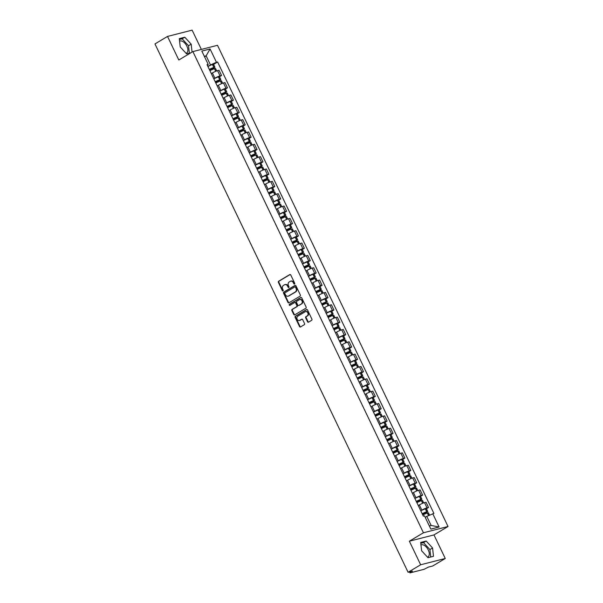 <?xml version="1.0" encoding="UTF-8"?>
<svg xmlns="http://www.w3.org/2000/svg" width="603" height="603" viewBox="0 0 603 603"><rect width="100%" height="100%" fill="white"/><g stroke="black" fill="none" stroke-linecap="round" stroke-linejoin="round"><path stroke-width="0.9" d="M294.543 284.043A0.611 0.497 -104.3 0 0 294.716 283.237L290.759 274.983A0.867 0.709 -104.3 0 0 289.772 274.584L278.616 281.247A0.867 0.709 -104.3 0 0 278.375 282.392L282.325 290.646A0.611 0.497 -104.3 0 0 283.191 290.126L282.679 289.063A2.781 2.276 -104.3 0 1 283.47 285.392L284.397 284.835A2.781 2.276 -104.3 0 1 284.902 284.624A2.781 2.276 -104.3 0 1 287.571 286.131L288.083 287.201A0.611 0.497 -104.3 0 0 288.95 286.681L288.438 285.611A2.781 2.276 -104.3 0 1 289.229 281.948L290.164 281.39A2.781 2.276 -104.3 0 1 290.669 281.179A2.781 2.276 -104.3 0 1 293.337 282.686L293.849 283.757A0.611 0.497 -104.3 0 0 294.543 284.043M179.581 41.162A6.904 3.852 -120.9 0 1 186.885 46.16A6.904 3.852 -120.9 0 1 186.591 53.064A6.904 3.852 -120.9 0 1 186.063 53.29M420.962 544.984A6.904 3.852 -120.9 0 1 428.273 549.974A6.904 3.852 -120.9 0 1 427.979 556.878A6.904 3.852 -120.9 0 1 427.452 557.104M307.545 321.746A0.867 0.709 -104.3 0 0 308.54 322.153L311.668 320.283A0.867 0.709 -104.3 0 0 311.909 319.138L307.522 309.972A0.867 0.709 -104.3 0 0 306.528 309.565L295.38 316.236A0.867 0.709 -104.3 0 0 295.131 317.382L299.525 326.54A0.867 0.709 -104.3 0 0 300.513 326.947L304.296 324.693A0.867 0.709 -104.3 0 0 304.545 323.54L302.661 319.62A0.867 0.709 -104.3 0 0 301.673 319.213L299.797 320.336A2.322 1.907 -104.3 0 1 299.374 320.51A2.322 1.907 -104.3 0 1 297.038 318.995A2.322 1.907 -104.3 0 1 297.807 316.183L305.148 311.789A2.322 1.907 -104.3 0 1 305.57 311.615A2.322 1.907 -104.3 0 1 307.907 313.13A2.322 1.907 -104.3 0 1 307.138 315.949L305.917 316.681A0.867 0.709 -104.3 0 0 305.668 317.826L307.545 321.746L308.035 321.618A0.867 0.709 -104.3 0 0 308.623 322.1M423.434 532.773L409.362 541.192L420.653 564.77L408.095 572.277L154.963 43.936L167.521 36.429L178.812 60.006L192.885 51.587L423.434 532.773L448.037 526.502L217.495 45.308L192.885 51.587M300.09 296.133A0.867 0.709 -104.3 0 0 300.339 294.98L295.952 285.822A0.867 0.709 -104.3 0 0 294.957 285.415L283.809 292.078A0.867 0.709 -104.3 0 0 283.561 293.231L287.955 302.389A0.867 0.709 -104.3 0 0 288.943 302.796L300.09 296.133M301.734 297.897L306.128 307.063A0.867 0.709 -104.3 0 1 305.879 308.208L294.731 314.872A0.867 0.709 -104.3 0 1 293.736 314.464L291.86 310.545A0.867 0.709 -104.3 0 1 292.108 309.399L296.631 306.693A0.867 0.709 -104.3 0 0 296.88 305.548L295.628 302.947A0.867 0.709 -104.3 0 0 294.641 302.54L289.93 305.352A0.611 0.497 -104.3 0 1 289.41 304.266L300.746 297.49A0.867 0.709 -104.3 0 1 301.734 297.897M420.653 564.77L445.263 558.491L432.705 565.998L428.349 567.114L424.15 569.285L410.221 572.842L409.445 571.93M201.357 49.423L192.123 30.15L167.521 36.429M445.263 558.491L433.972 534.914L448.037 526.502M408.095 572.277L412.452 571.169L409.882 572.85M213.809 78.835L214.894 78.179A4.07 0.55 -25.6 0 1 220.065 75.872L217.562 70.649A4.07 0.55 154.4 0 0 212.392 72.963L211.306 73.611M217.562 70.649L219.062 70.265L221.565 75.488L219.492 76.724M220.065 75.872L221.565 75.488M225.401 89.071L227.474 87.827L224.972 82.603L223.472 82.988A4.07 0.55 154.4 0 0 218.309 85.302L217.223 85.95M219.726 91.174L220.811 90.525A4.07 0.55 -25.6 0 1 225.974 88.211L227.474 87.827M231.318 101.41L233.391 100.173L230.889 94.95L229.389 95.334A4.07 0.55 154.4 0 0 224.218 97.648L223.133 98.297M227.519 107.447L232.645 104.191L231.56 104.425L230.18 101.538A6.731 0.912 -25.6 0 0 225.65 103.543L226.72 102.864A4.07 0.55 -25.6 0 1 231.891 100.55L233.391 100.173M237.228 113.756L239.301 112.512L236.806 107.289L235.298 107.673A4.07 0.55 154.4 0 0 230.135 109.987L229.05 110.635M231.552 115.859L232.637 115.211A4.07 0.55 -25.6 0 1 237.801 112.897L239.301 112.512M243.145 126.095L245.217 124.851L242.715 119.635L241.215 120.02A4.07 0.55 154.4 0 0 236.044 122.326L234.959 122.982M239.346 132.132L244.479 128.876L243.386 129.11L242.007 126.223A6.731 0.912 -25.6 0 0 237.476 128.228L238.547 127.55A4.07 0.55 -25.6 0 1 243.718 125.236L245.217 124.851M249.054 138.441L251.134 137.198L248.632 131.974L247.124 132.358A4.07 0.55 154.4 0 0 241.961 134.673L240.876 135.321M243.378 140.544L244.464 139.896A4.07 0.55 -25.6 0 1 249.627 137.582L251.134 137.198M254.971 150.78L257.044 149.536L254.541 144.321L253.041 144.697A4.07 0.55 154.4 0 0 247.878 147.011L246.785 147.667M251.172 156.818L256.305 153.561L255.212 153.795L253.833 150.908A6.731 0.912 -25.6 0 0 249.303 152.913L250.373 152.235A4.07 0.55 -25.6 0 1 255.544 149.921L257.044 149.536M260.88 163.119L262.961 161.883L260.458 156.659L258.958 157.044A4.07 0.55 154.4 0 0 253.788 159.358L252.702 160.006M255.205 165.23L256.29 164.581A4.07 0.55 -25.6 0 1 261.453 162.267L262.961 161.883M266.797 175.465L268.87 174.222L266.368 168.998L264.868 169.383A4.07 0.55 154.4 0 0 259.705 171.697L258.612 172.345M261.114 177.568L262.199 176.92A4.07 0.55 -25.6 0 1 267.37 174.606L268.87 174.222M272.707 187.804L274.787 186.568L272.285 181.345L270.785 181.729A4.07 0.55 154.4 0 0 265.614 184.043L264.529 184.691M267.031 189.915L268.116 189.259A4.07 0.55 -25.6 0 1 273.28 186.945L274.787 186.568M278.624 200.151L280.697 198.907L278.194 193.684L276.694 194.068A4.07 0.55 154.4 0 0 271.531 196.382L270.438 197.03M272.94 202.254L274.033 201.606A4.07 0.55 -25.6 0 1 279.197 199.291L280.697 198.907M284.533 212.49L286.613 211.254L284.111 206.03L282.611 206.414A4.07 0.55 154.4 0 0 277.44 208.728L276.355 209.377M278.857 214.593L279.943 213.944A4.07 0.55 -25.6 0 1 285.113 211.63L286.613 211.254M290.45 224.836L292.523 223.592L290.02 218.369L288.52 218.753A4.07 0.55 154.4 0 0 283.357 221.067L282.272 221.716M286.651 230.866L291.784 227.617L290.691 227.851L289.312 224.957A6.731 0.912 -25.6 0 0 284.782 226.969L285.86 226.291A4.07 0.55 -25.6 0 1 291.023 223.977L292.523 223.592M296.359 237.175L298.44 235.931L295.937 230.715L294.437 231.092A4.07 0.55 154.4 0 0 289.267 233.406L288.181 234.062M290.684 239.278L291.769 238.63A4.07 0.55 -25.6 0 1 296.94 236.316L298.44 235.931M302.276 249.521L304.349 248.278L301.847 243.054L300.347 243.439A4.07 0.55 154.4 0 0 295.184 245.753L294.098 246.401M298.477 255.551L303.611 252.303L302.518 252.529L301.138 249.642A6.731 0.912 -25.6 0 0 296.608 251.655L297.686 250.976A4.07 0.55 -25.6 0 1 302.849 248.662L304.349 248.278M308.186 261.86L310.266 260.617L307.764 255.401L306.264 255.778A4.07 0.55 154.4 0 0 301.093 258.092L300.008 258.74M302.51 263.963L303.595 263.315A4.07 0.55 -25.6 0 1 308.766 261.001L310.266 260.617M314.103 274.199L316.176 272.963L313.673 267.74L312.173 268.124A4.07 0.55 154.4 0 0 307.01 270.438L305.925 271.086M310.304 280.237L315.437 276.988L314.351 277.214L312.965 274.327A6.731 0.912 -25.6 0 0 308.435 276.34L309.512 275.654A4.07 0.55 -25.6 0 1 314.676 273.347L316.176 272.963M320.02 286.546L322.092 285.302L319.59 280.078L318.09 280.463A4.07 0.55 154.4 0 0 312.919 282.777L311.834 283.425M314.336 288.649L315.422 288A4.07 0.55 -25.6 0 1 320.592 285.686L322.092 285.302M325.929 298.884L328.002 297.648L325.499 292.425L323.999 292.809A4.07 0.55 154.4 0 0 318.836 295.123L317.751 295.772M322.138 304.922L327.263 301.666L326.178 301.899L324.791 299.013A6.731 0.912 -25.6 0 0 320.268 301.018L321.339 300.339A4.07 0.55 -25.6 0 1 326.502 298.025L328.002 297.648M331.846 311.231L333.919 309.987L331.416 304.764L329.916 305.148A4.07 0.55 154.4 0 0 324.746 307.462L323.66 308.11M326.163 313.334L327.248 312.686A4.07 0.55 -25.6 0 1 332.419 310.372L333.919 309.987M337.755 323.57L339.828 322.334L337.333 317.11L335.826 317.495A4.07 0.55 154.4 0 0 330.663 319.801L329.577 320.457M332.08 325.673L333.165 325.025A4.07 0.55 -25.6 0 1 338.328 322.711L339.828 322.334M343.672 335.916L345.745 334.673L343.243 329.449L341.743 329.833A4.07 0.55 154.4 0 0 336.572 332.147L335.487 332.796M337.989 338.019L339.074 337.371A4.07 0.55 -25.6 0 1 344.245 335.057L345.745 334.673M349.582 348.255L351.662 347.011L349.16 341.795L347.652 342.172A4.07 0.55 154.4 0 0 342.489 344.486L341.404 345.142M343.906 350.358L344.991 349.71A4.07 0.55 -25.6 0 1 350.155 347.396L351.662 347.011M355.499 360.602L357.571 359.358L355.069 354.134L353.569 354.519A4.07 0.55 154.4 0 0 348.406 356.833L347.313 357.481M349.815 362.704L350.901 362.056A4.07 0.55 -25.6 0 1 356.072 359.742L357.571 359.358M361.408 372.94L363.488 371.697L360.986 366.481L359.486 366.858A4.07 0.55 154.4 0 0 354.315 369.172L353.23 369.82M355.732 375.043L356.818 374.395A4.07 0.55 -25.6 0 1 361.981 372.081L363.488 371.697M367.325 385.279L369.398 384.043L366.895 378.82L365.395 379.204A4.07 0.55 154.4 0 0 360.232 381.518L359.139 382.166M361.642 387.39L362.735 386.734A4.07 0.55 -25.6 0 1 367.898 384.428L369.398 384.043M373.234 397.626L375.315 396.382L372.812 391.159L371.312 391.543A4.07 0.55 154.4 0 0 366.142 393.857L365.056 394.505M367.559 399.729L368.644 399.08A4.07 0.55 -25.6 0 1 373.815 396.766L375.315 396.382M379.151 409.965L381.224 408.728L378.722 403.505L377.222 403.889A4.07 0.55 154.4 0 0 372.059 406.203L370.966 406.852M373.468 412.075L374.561 411.419A4.07 0.55 -25.6 0 1 379.724 409.105L381.224 408.728M385.061 422.311L387.141 421.067L384.639 415.844L383.139 416.228A4.07 0.55 154.4 0 0 377.968 418.542L376.883 419.191M379.385 424.414L380.47 423.766A4.07 0.55 -25.6 0 1 385.641 421.452L387.141 421.067M390.978 434.65L393.05 433.414L390.548 428.19L389.048 428.575A4.07 0.55 154.4 0 0 383.885 430.881L382.799 431.537M385.294 436.753L386.387 436.105A4.07 0.55 -25.6 0 1 391.551 433.791L393.05 433.414M396.887 446.996L398.967 445.753L396.465 440.529L394.965 440.914A4.07 0.55 154.4 0 0 389.794 443.228L388.709 443.876M391.211 449.099L392.297 448.451A4.07 0.55 -25.6 0 1 397.467 446.137L398.967 445.753M402.804 459.335L404.877 458.092L402.374 452.876L400.874 453.252A4.07 0.55 154.4 0 0 395.711 455.567L394.626 456.222M397.128 461.438L398.214 460.79A4.07 0.55 -25.6 0 1 403.377 458.476L404.877 458.092M408.713 471.674L410.794 470.438L408.291 465.215L406.791 465.599A4.07 0.55 154.4 0 0 401.621 467.913L400.535 468.561M403.038 473.785L404.123 473.136A4.07 0.55 -25.6 0 1 409.294 470.822L410.794 470.438M414.63 484.021L416.703 482.777L414.201 477.561L412.701 477.938A4.07 0.55 154.4 0 0 407.538 480.252L406.452 480.9M408.955 486.124L410.04 485.475A4.07 0.55 -25.6 0 1 415.203 483.161L416.703 482.777M420.547 496.359L422.62 495.123L420.118 489.9L418.618 490.284A4.07 0.55 154.4 0 0 413.447 492.598L412.362 493.246M414.864 498.47L415.949 497.814A4.07 0.55 -25.6 0 1 421.12 495.508L422.62 495.123M426.457 508.706L428.529 507.462L426.027 502.239L424.527 502.623A4.07 0.55 154.4 0 0 419.364 504.937L418.278 505.585M420.781 510.809L421.866 510.161A4.07 0.55 -25.6 0 1 427.03 507.847L428.529 507.462M207.899 66.488L210.5 64.936L206.136 55.838L204.311 56.305M204.545 56.788L206.136 55.838L210.085 48.979L216.447 62.267L210.5 64.936M207.485 65.637L208.178 64.378L201.817 51.089L210.085 48.979M429.328 525.937L431.153 525.469L426.788 516.372L433.904 513.417L217.608 61.973L216.447 62.267M432.743 513.711L439.112 526.999L430.844 529.11L424.474 515.821L423.321 516.115L207.025 64.672L208.178 64.378M192.056 52.084L191.181 44.155L184.782 37.22L179.295 38.615L180.214 46.951L186.613 53.886L190.85 52.808M409.362 541.192L433.972 534.914M433.482 556.305L432.57 547.969L426.17 541.034L420.683 542.429L421.603 550.765L428.002 557.7L433.482 556.305M426.788 516.372L425.198 517.329M213.575 64.385L217.608 61.973M431.153 525.469L439.112 526.999M189.35 53.185L188.528 45.738L182.129 38.803L179.393 39.496M188.528 45.738L191.181 44.155M182.129 38.803L184.782 37.22M430.738 557.006L429.916 549.552L423.517 542.617L420.781 543.318M429.916 549.552L432.57 547.969M423.517 542.617L426.17 541.034M294.656 283.938A0.611 0.497 -104.3 0 1 294.339 283.629L293.827 282.566A2.781 2.276 -104.3 0 0 291.159 281.051A2.781 2.276 -104.3 0 0 290.917 281.134M285.151 284.578A2.781 2.276 -104.3 0 1 285.4 284.495A2.781 2.276 -104.3 0 1 288.068 286.01L288.581 287.073A0.611 0.497 -104.3 0 0 288.897 287.39M290.179 274.508L279.114 281.119A0.867 0.709 -104.3 0 0 278.865 282.272L282.815 290.518A0.611 0.497 -104.3 0 0 283.131 290.834M295.364 285.34L284.299 291.958A0.867 0.709 -104.3 0 0 284.051 293.103L288.445 302.269A0.867 0.709 -104.3 0 0 289.025 302.744M295.493 287.194A0.611 0.497 -104.3 0 0 294.799 286.907L285.015 292.764A0.611 0.497 -104.3 0 0 284.842 293.563L285.377 294.686A2.781 2.276 -104.3 0 0 288.046 296.201A2.781 2.276 -104.3 0 0 288.551 295.99L295.244 291.988A2.781 2.276 -104.3 0 0 296.035 288.317L295.493 287.194L295.983 287.066A0.611 0.497 -104.3 0 0 295.289 286.779L295.025 286.847M288.287 296.118A2.781 2.276 -104.3 0 0 288.543 296.073A2.781 2.276 -104.3 0 0 289.041 295.862L288.551 295.99M295.983 287.066L296.525 288.196A2.781 2.276 -104.3 0 1 295.734 291.867L289.041 295.862M295.131 302.412A0.867 0.709 -104.3 0 1 296.118 302.819L297.369 305.42A0.867 0.709 -104.3 0 1 297.121 306.573L292.598 309.271A0.867 0.709 -104.3 0 0 292.349 310.417L294.234 314.344A0.867 0.709 -104.3 0 0 294.814 314.826M301.153 297.415L289.9 304.146A0.611 0.497 -104.3 0 0 290.081 305.269M301.319 303.889A2.322 1.907 -104.3 0 0 302.088 301.078A2.322 1.907 -104.3 0 0 299.751 299.555A2.322 1.907 -104.3 0 0 299.329 299.736L296.744 301.281A0.867 0.709 -104.3 0 0 296.495 302.427L297.746 305.028A0.867 0.709 -104.3 0 0 298.734 305.435L301.809 303.761A2.322 1.907 -104.3 0 0 302.578 300.95A2.322 1.907 -104.3 0 0 300.241 299.435A2.322 1.907 -104.3 0 0 300 299.518M298.9 305.397A0.867 0.709 -104.3 0 0 299.224 305.306L298.734 305.435M301.809 303.761L299.224 305.306M305.819 311.57A2.322 1.907 -104.3 0 1 306.06 311.487A2.322 1.907 -104.3 0 1 308.397 313.01A2.322 1.907 -104.3 0 1 307.628 315.821L306.407 316.552A0.867 0.709 -104.3 0 0 306.158 317.698L308.035 321.618M299.616 320.427A2.322 1.907 -104.3 0 0 299.872 320.389A2.322 1.907 -104.3 0 0 300.286 320.208L299.797 320.336M302.08 319.138L300.286 320.208M306.935 309.49L295.869 316.108A0.867 0.709 -104.3 0 0 295.628 317.253L300.015 326.419A0.867 0.709 -104.3 0 0 300.603 326.901M209.362 69.549A5.578 0.761 -25.6 0 1 213.289 67.8L209.701 70.25M209.897 70.672A6.731 0.912 -25.6 0 1 214.427 68.667L215.512 68.433L216.703 70.913M209.776 70.423L214.133 67.815L214.909 67.167L213.824 67.4A6.731 0.912 154.4 0 0 209.294 69.405M207.907 66.518A6.731 0.912 -25.6 0 1 212.437 64.513L213.522 64.28L214.909 67.167M211.284 73.558A6.731 0.912 -25.6 0 1 211.932 73.242M215.279 81.895A5.578 0.761 -25.6 0 1 219.206 80.139L215.61 82.596M215.814 83.018A6.731 0.912 -25.6 0 1 220.344 81.006L221.429 80.772L222.62 83.259M215.693 82.762L220.05 80.161L220.819 79.513L219.733 79.739A6.731 0.912 154.4 0 0 215.211 81.752M213.824 78.865A6.731 0.912 -25.6 0 1 218.354 76.852L219.439 76.619L220.819 79.513M217.201 85.905A6.731 0.912 -25.6 0 1 217.841 85.581M221.188 94.234A5.578 0.761 -25.6 0 1 225.115 92.478L221.527 94.935M221.731 95.357A6.731 0.912 -25.6 0 1 226.253 93.352L227.339 93.118L228.529 95.598M221.61 95.108L225.959 92.5L226.736 91.852L225.65 92.086A6.731 0.912 154.4 0 0 221.12 94.091M219.741 91.204A6.731 0.912 -25.6 0 1 224.263 89.199L225.349 88.965L226.736 91.852M223.11 98.244A6.731 0.912 -25.6 0 1 223.758 97.92M227.105 106.58A5.578 0.761 -25.6 0 1 231.032 104.824L227.437 107.274M227.64 107.703A6.731 0.912 -25.6 0 1 232.17 105.691L233.255 105.457L234.446 107.945M230.18 101.538L231.266 101.304L232.645 104.191M231.56 104.425A6.731 0.912 154.4 0 0 227.037 106.437M229.027 110.59A6.731 0.912 -25.6 0 1 229.668 110.266M233.014 118.919A5.578 0.761 -25.6 0 1 236.941 117.163L233.353 119.62M233.557 120.042A6.731 0.912 -25.6 0 1 238.079 118.037L239.165 117.804L240.356 120.283M233.436 119.786L237.786 117.186L238.562 116.537L237.476 116.771A6.731 0.912 154.4 0 0 232.946 118.776M231.567 115.889A6.731 0.912 -25.6 0 1 236.09 113.884L237.175 113.65L238.562 116.537M234.936 122.929A6.731 0.912 -25.6 0 1 235.585 122.605M238.931 131.258A5.578 0.761 -25.6 0 1 242.858 129.509L239.263 131.959M239.466 132.381A6.731 0.912 -25.6 0 1 243.996 130.376L245.082 130.142L246.273 132.63M242.007 126.223L243.092 125.989L244.479 128.876M243.386 129.11A6.731 0.912 154.4 0 0 238.863 131.115M240.853 135.276A6.731 0.912 -25.6 0 1 241.494 134.951M244.841 143.604A5.578 0.761 -25.6 0 1 248.775 141.848L245.18 144.305M245.383 144.728A6.731 0.912 -25.6 0 1 249.906 142.715L250.991 142.489L252.182 144.969M245.263 144.471L249.612 141.871L250.388 141.223L249.303 141.456A6.731 0.912 154.4 0 0 244.773 143.461M243.393 140.574A6.731 0.912 -25.6 0 1 247.916 138.562L249.001 138.336L250.388 141.223M246.763 147.614A6.731 0.912 -25.6 0 1 247.411 147.29M250.758 155.943A5.578 0.761 -25.6 0 1 254.685 154.195L251.089 156.644M251.293 157.066A6.731 0.912 -25.6 0 1 255.823 155.061L256.908 154.828L258.099 157.315M253.833 150.908L254.918 150.675L256.305 153.561M255.212 153.795A6.731 0.912 154.4 0 0 250.69 155.8M252.68 159.953A6.731 0.912 -25.6 0 1 253.32 159.637M256.667 168.29A5.578 0.761 -25.6 0 1 260.602 166.534L257.006 168.991M257.21 169.413A6.731 0.912 -25.6 0 1 261.732 167.4L262.825 167.174L264.008 169.654M257.089 169.157L261.438 166.556L262.215 165.908L261.129 166.134A6.731 0.912 154.4 0 0 256.599 168.147M255.22 165.26A6.731 0.912 -25.6 0 1 259.742 163.247L260.835 163.014L262.215 165.908M258.589 172.3A6.731 0.912 -25.6 0 1 259.237 171.976M262.584 180.629A5.578 0.761 -25.6 0 1 266.511 178.872L262.916 181.33M263.119 181.752A6.731 0.912 -25.6 0 1 267.649 179.747L268.734 179.513L269.925 181.993M262.998 181.503L267.355 178.895L268.131 178.247L267.039 178.48A6.731 0.912 154.4 0 0 262.516 180.485M261.129 177.599A6.731 0.912 -25.6 0 1 265.659 175.594L266.745 175.36L268.131 178.247M264.506 184.639A6.731 0.912 -25.6 0 1 265.147 184.322M268.493 192.975A5.578 0.761 -25.6 0 1 272.428 191.219L268.832 193.669M269.036 194.098A6.731 0.912 -25.6 0 1 273.558 192.086L274.651 191.852L275.835 194.339M268.915 193.842L273.272 191.241L274.041 190.586L272.955 190.819A6.731 0.912 154.4 0 0 268.425 192.832M267.046 189.945A6.731 0.912 -25.6 0 1 271.569 187.932L272.662 187.699L274.041 190.586M270.415 196.985A6.731 0.912 -25.6 0 1 271.064 196.661M274.41 205.314A5.578 0.761 -25.6 0 1 278.337 203.558L274.742 206.015M274.945 206.437A6.731 0.912 -25.6 0 1 279.475 204.432L280.561 204.198L281.752 206.678M274.825 206.188L279.181 203.58L279.958 202.932L278.865 203.166A6.731 0.912 154.4 0 0 274.342 205.171M272.955 202.284A6.731 0.912 -25.6 0 1 277.486 200.279L278.571 200.045L279.958 202.932M276.332 209.324A6.731 0.912 -25.6 0 1 276.973 209M280.32 217.66A5.578 0.761 -25.6 0 1 284.254 215.904L280.659 218.354M280.862 218.776A6.731 0.912 -25.6 0 1 285.385 216.771L286.478 216.537L287.661 219.025M280.742 218.527L285.098 215.927L285.867 215.271L284.782 215.505A6.731 0.912 154.4 0 0 280.252 217.517M278.872 214.623A6.731 0.912 -25.6 0 1 283.395 212.618L284.488 212.384L285.867 215.271M282.242 221.67A6.731 0.912 -25.6 0 1 282.89 221.346M286.237 229.999A5.578 0.761 -25.6 0 1 290.164 228.243L286.568 230.7M286.772 231.122A6.731 0.912 -25.6 0 1 291.302 229.117L292.387 228.884L293.578 231.364M289.312 224.957L290.397 224.731L291.784 227.617M290.691 227.851A6.731 0.912 154.4 0 0 286.169 229.856M288.159 234.009A6.731 0.912 -25.6 0 1 288.799 233.685M292.154 242.338A5.578 0.761 -25.6 0 1 296.081 240.589L292.485 243.039M292.689 243.461A6.731 0.912 -25.6 0 1 297.211 241.456L298.304 241.223L299.495 243.71M292.568 243.213L296.925 240.605L297.694 239.956L296.608 240.19A6.731 0.912 154.4 0 0 292.078 242.195M290.699 239.308A6.731 0.912 -25.6 0 1 295.221 237.303L296.314 237.069L297.694 239.956M294.068 246.348A6.731 0.912 -25.6 0 1 294.716 246.032M298.063 254.685A5.578 0.761 -25.6 0 1 301.99 252.928L298.402 255.386M298.598 255.808A6.731 0.912 -25.6 0 1 303.128 253.795L304.214 253.569L305.404 256.049M301.138 249.642L302.224 249.416L303.611 252.303M302.518 252.529A6.731 0.912 154.4 0 0 297.995 254.541M299.985 258.695A6.731 0.912 -25.6 0 1 300.633 258.37M303.98 267.023A5.578 0.761 -25.6 0 1 307.907 265.275L304.311 267.724M304.515 268.147A6.731 0.912 -25.6 0 1 309.038 266.142L310.13 265.908L311.321 268.388M304.394 267.898L308.751 265.29L309.52 264.642L308.435 264.875A6.731 0.912 154.4 0 0 303.904 266.88M302.525 263.993A6.731 0.912 -25.6 0 1 307.048 261.988L308.141 261.755L309.52 264.642M305.902 271.033A6.731 0.912 -25.6 0 1 306.543 270.717M309.889 279.37A5.578 0.761 -25.6 0 1 313.816 277.614L310.228 280.071M310.424 280.493A6.731 0.912 -25.6 0 1 314.954 278.48L316.04 278.254L317.231 280.734M312.965 274.327L314.05 274.094L315.437 276.988M314.351 277.214A6.731 0.912 154.4 0 0 309.821 279.227M311.811 283.38A6.731 0.912 -25.6 0 1 312.46 283.056M315.806 291.709A5.578 0.761 -25.6 0 1 319.733 289.953L316.138 292.41M316.341 292.832A6.731 0.912 -25.6 0 1 320.871 290.827L321.957 290.593L323.148 293.073M316.221 292.583L320.577 289.975L321.346 289.327L320.261 289.561A6.731 0.912 154.4 0 0 315.738 291.566M314.351 288.679A6.731 0.912 -25.6 0 1 318.881 286.674L319.967 286.44L321.346 289.327M317.728 295.719A6.731 0.912 -25.6 0 1 318.369 295.402M321.716 304.055A5.578 0.761 -25.6 0 1 325.643 302.299L322.055 304.749M322.258 305.178A6.731 0.912 -25.6 0 1 326.781 303.166L327.866 302.932L329.057 305.42M324.791 299.013L325.876 298.779L327.263 301.666M326.178 301.899A6.731 0.912 154.4 0 0 321.648 303.912M323.638 308.065A6.731 0.912 -25.6 0 1 324.286 307.741M327.633 316.394A5.578 0.761 -25.6 0 1 331.56 314.638L327.964 317.095M328.168 317.517A6.731 0.912 -25.6 0 1 332.698 315.512L333.783 315.279L334.974 317.758M328.047 317.268L332.404 314.66L333.173 314.012L332.087 314.246A6.731 0.912 154.4 0 0 327.565 316.251M326.178 313.364A6.731 0.912 -25.6 0 1 330.708 311.359L331.793 311.125L333.173 314.012M329.555 320.404A6.731 0.912 -25.6 0 1 330.195 320.08M333.542 328.741A5.578 0.761 -25.6 0 1 337.469 326.984L333.881 329.434M334.085 329.856A6.731 0.912 -25.6 0 1 338.607 327.851L339.693 327.617L340.883 330.105M333.964 329.607L338.313 326.999L339.09 326.351L338.004 326.585A6.731 0.912 154.4 0 0 333.474 328.59M332.095 325.703A6.731 0.912 -25.6 0 1 336.617 323.698L337.703 323.464L339.09 326.351M335.464 332.75A6.731 0.912 -25.6 0 1 336.112 332.426M339.459 341.079A5.578 0.761 -25.6 0 1 343.386 339.323L339.791 341.78M339.994 342.202A6.731 0.912 -25.6 0 1 344.524 340.198L345.609 339.964L346.8 342.444M339.873 341.946L344.23 339.346L345.006 338.698L343.914 338.931A6.731 0.912 154.4 0 0 339.391 340.936M338.004 338.049A6.731 0.912 -25.6 0 1 342.534 336.037L343.62 335.811L345.006 338.698M341.381 345.089A6.731 0.912 -25.6 0 1 342.022 344.765M345.368 353.418A5.578 0.761 -25.6 0 1 349.303 351.67L345.707 354.119M345.911 354.541A6.731 0.912 -25.6 0 1 350.433 352.536L351.526 352.303L352.71 354.79M345.79 354.293L350.139 351.685L350.916 351.036L349.83 351.27A6.731 0.912 154.4 0 0 345.3 353.275M343.921 350.388A6.731 0.912 -25.6 0 1 348.444 348.383L349.529 348.15L350.916 351.036M347.29 357.428A6.731 0.912 -25.6 0 1 347.939 357.112M351.285 365.765A5.578 0.761 -25.6 0 1 355.212 364.008L351.617 366.466M351.82 366.888A6.731 0.912 -25.6 0 1 356.35 364.875L357.436 364.649L358.627 367.129M351.7 366.632L356.056 364.031L356.833 363.383L355.74 363.609A6.731 0.912 154.4 0 0 351.217 365.622M349.83 362.735A6.731 0.912 -25.6 0 1 354.36 360.722L355.446 360.496L356.833 363.383M353.207 369.775A6.731 0.912 -25.6 0 1 353.848 369.451M357.195 378.104A5.578 0.761 -25.6 0 1 361.129 376.355L357.534 378.805M357.737 379.227A6.731 0.912 -25.6 0 1 362.26 377.222L363.353 376.988L364.536 379.468M357.617 378.978L361.966 376.37L362.742 375.722L361.657 375.955A6.731 0.912 154.4 0 0 357.127 377.96M355.747 375.074A6.731 0.912 -25.6 0 1 360.27 373.069L361.363 372.835L362.742 375.722M359.117 382.114A6.731 0.912 -25.6 0 1 359.765 381.797M363.112 390.45A5.578 0.761 -25.6 0 1 367.039 388.694L363.443 391.151M363.647 391.573A6.731 0.912 -25.6 0 1 368.177 389.561L369.262 389.327L370.453 391.814M363.526 391.317L367.883 388.716L368.659 388.068L367.566 388.294A6.731 0.912 154.4 0 0 363.044 390.307M361.657 387.42A6.731 0.912 -25.6 0 1 366.187 385.407L367.272 385.174L368.659 388.068M365.034 394.46A6.731 0.912 -25.6 0 1 365.674 394.136M369.021 402.789A5.578 0.761 -25.6 0 1 372.956 401.033L369.36 403.49M369.564 403.912A6.731 0.912 -25.6 0 1 374.086 401.907L375.179 401.673L376.362 404.153M369.443 403.663L373.8 401.055L374.569 400.407L373.483 400.641A6.731 0.912 154.4 0 0 368.953 402.646M367.574 399.759A6.731 0.912 -25.6 0 1 372.096 397.754L373.189 397.52L374.569 400.407M370.943 406.799A6.731 0.912 -25.6 0 1 371.591 406.475M374.938 415.135A5.578 0.761 -25.6 0 1 378.865 413.379L375.27 415.829M375.473 416.258A6.731 0.912 -25.6 0 1 380.003 414.246L381.088 414.012L382.279 416.5M375.352 416.002L379.709 413.402L380.485 412.746L379.393 412.98A6.731 0.912 154.4 0 0 374.87 414.992M373.483 412.098A6.731 0.912 -25.6 0 1 378.013 410.093L379.099 409.859L380.485 412.746M376.86 419.145A6.731 0.912 -25.6 0 1 377.501 418.821M380.855 427.474A5.578 0.761 -25.6 0 1 384.782 425.718L381.186 428.175M381.39 428.597A6.731 0.912 -25.6 0 1 385.912 426.592L387.005 426.359L388.196 428.839M381.269 428.349L385.626 425.741L386.395 425.092L385.309 425.326A6.731 0.912 154.4 0 0 380.779 427.331M379.4 424.444A6.731 0.912 -25.6 0 1 383.923 422.439L385.016 422.206L386.395 425.092M382.769 431.484A6.731 0.912 -25.6 0 1 383.418 431.16M386.764 439.821A5.578 0.761 -25.6 0 1 390.691 438.064L387.103 440.514M387.299 440.936A6.731 0.912 -25.6 0 1 391.829 438.931L392.915 438.698L394.106 441.185M387.179 440.687L391.535 438.08L392.312 437.431L391.219 437.665A6.731 0.912 154.4 0 0 386.696 439.67M385.309 436.783A6.731 0.912 -25.6 0 1 389.84 434.778L390.925 434.544L392.312 437.431M388.686 443.831A6.731 0.912 -25.6 0 1 389.327 443.507M392.681 452.16A5.578 0.761 -25.6 0 1 396.608 450.403L393.013 452.861M393.216 453.283A6.731 0.912 -25.6 0 1 397.739 451.27L398.832 451.044L400.023 453.524M393.096 453.026L397.452 450.426L398.221 449.778L397.136 450.011A6.731 0.912 154.4 0 0 392.606 452.016M391.226 449.129A6.731 0.912 -25.6 0 1 395.749 447.117L396.842 446.891L398.221 449.778M394.596 456.17A6.731 0.912 -25.6 0 1 395.244 455.845M398.591 464.498A5.578 0.761 -25.6 0 1 402.518 462.75L398.93 465.199M399.126 465.622A6.731 0.912 -25.6 0 1 403.656 463.617L404.741 463.383L405.932 465.87M399.005 465.373L403.362 462.765L404.138 462.117L403.045 462.35A6.731 0.912 154.4 0 0 398.523 464.355M397.136 461.468A6.731 0.912 -25.6 0 1 401.666 459.463L402.751 459.23L404.138 462.117M400.513 468.508A6.731 0.912 -25.6 0 1 401.161 468.192M404.507 476.845A5.578 0.761 -25.6 0 1 408.435 475.089L404.839 477.546M405.043 477.968A6.731 0.912 -25.6 0 1 409.565 475.955L410.658 475.729L411.849 478.209M404.922 477.712L409.279 475.111L410.048 474.463L408.962 474.689A6.731 0.912 154.4 0 0 404.44 476.702M403.053 473.815A6.731 0.912 -25.6 0 1 407.575 471.802L408.668 471.576L410.048 474.463M406.43 480.855A6.731 0.912 -25.6 0 1 407.07 480.531M410.417 489.184A5.578 0.761 -25.6 0 1 414.344 487.435L410.756 489.885M410.952 490.307A6.731 0.912 -25.6 0 1 415.482 488.302L416.567 488.068L417.758 490.548M410.831 490.058L415.188 487.45L415.964 486.802L414.879 487.036A6.731 0.912 154.4 0 0 410.349 489.041M408.962 486.154A6.731 0.912 -25.6 0 1 413.492 484.149L414.578 483.915L415.964 486.802M412.339 493.194A6.731 0.912 -25.6 0 1 412.987 492.877M416.334 501.53A5.578 0.761 -25.6 0 1 420.261 499.774L416.665 502.231M416.869 502.653A6.731 0.912 -25.6 0 1 421.399 500.641L422.484 500.407L423.675 502.894M416.748 502.397L421.105 499.797L421.874 499.148L420.788 499.374A6.731 0.912 154.4 0 0 416.266 501.387M414.879 498.5A6.731 0.912 -25.6 0 1 419.409 496.488L420.495 496.254L421.874 499.148M418.256 505.54A6.731 0.912 -25.6 0 1 418.897 505.216M422.243 513.869A5.578 0.761 -25.6 0 1 426.17 512.113L422.582 514.57M422.786 514.992A6.731 0.912 -25.6 0 1 427.308 512.987L428.394 512.754L429.54 515.143M422.665 514.743L427.014 512.135L427.791 511.487L426.705 511.721A6.731 0.912 154.4 0 0 422.175 513.726M420.796 510.839A6.731 0.912 -25.6 0 1 425.319 508.834L426.404 508.6L427.791 511.487M421.12 495.508L418.618 490.284M415.203 483.161L412.701 477.938M409.294 470.822L406.791 465.599M403.377 458.476L400.874 453.252M397.467 446.137L394.965 440.914M391.551 433.791L389.048 428.575M385.641 421.452L383.139 416.228M379.724 409.105L377.222 403.889M373.815 396.766L371.312 391.543M367.898 384.428L365.395 379.204M361.981 372.081L359.486 366.858M356.072 359.742L353.569 354.519M350.155 347.396L347.652 342.172M344.245 335.057L341.743 329.833M338.328 322.711L335.826 317.495M332.419 310.372L329.916 305.148M326.502 298.025L323.999 292.809M320.592 285.686L318.09 280.463M314.676 273.347L312.173 268.124M308.766 261.001L306.264 255.778M302.849 248.662L300.347 243.439M296.94 236.316L294.437 231.092M291.023 223.977L288.52 218.753M285.113 211.63L282.611 206.414M279.197 199.291L276.694 194.068M273.28 186.945L270.785 181.729M267.37 174.606L264.868 169.383M261.453 162.267L258.958 157.044M255.544 149.921L253.041 144.697M249.627 137.582L247.124 132.358M243.718 125.236L241.215 120.02M237.801 112.897L235.298 107.673M231.891 100.55L229.389 95.334M225.974 88.211L223.472 82.988M427.03 507.847L424.527 502.623M421.866 510.161L419.364 504.937M415.949 497.814L413.447 492.598M410.04 485.475L407.538 480.252M404.123 473.136L401.621 467.913M398.214 460.79L395.711 455.567M392.297 448.451L389.794 443.228M386.387 436.105L383.885 430.881M380.47 423.766L377.968 418.542M374.561 411.419L372.059 406.203M368.644 399.08L366.142 393.857M362.735 386.734L360.232 381.518M356.818 374.395L354.315 369.172M350.901 362.056L348.406 356.833M344.991 349.71L342.489 344.486M339.074 337.371L336.572 332.147M333.165 325.025L330.663 319.801M327.248 312.686L324.746 307.462M321.339 300.339L318.836 295.123M315.422 288L312.919 282.777M309.512 275.654L307.01 270.438M303.595 263.315L301.093 258.092M297.686 250.976L295.184 245.753M291.769 238.63L289.267 233.406M285.86 226.291L283.357 221.067M279.943 213.944L277.44 208.728M274.033 201.606L271.531 196.382M268.116 189.259L265.614 184.043M262.199 176.92L259.705 171.697M256.29 164.581L253.788 159.358M250.373 152.235L247.878 147.011M244.464 139.896L241.961 134.673M238.547 127.55L236.044 122.326M232.637 115.211L230.135 109.987M226.72 102.864L224.218 97.648M220.811 90.525L218.309 85.302M214.894 78.179L212.392 72.963M410.213 571.734L410.5 572.337M293.827 282.566L293.337 282.686M288.581 287.073L288.083 287.201M288.068 286.01L287.571 286.131M282.815 290.518L282.325 290.646M278.865 282.272L278.375 282.392M279.114 281.119L278.616 281.247M294.339 283.629L293.849 283.757M288.445 302.269L287.955 302.389M284.051 293.103L283.561 293.231M284.299 291.958L283.809 292.078M295.734 291.867L295.244 291.988M296.525 288.196L296.035 288.317M294.234 314.344L293.736 314.464M292.349 310.417L291.86 310.545M292.598 309.271L292.108 309.399M297.121 306.573L296.631 306.693M297.369 305.42L296.88 305.548M296.118 302.819L295.628 302.947M289.9 304.146L289.41 304.266M306.158 317.698L305.668 317.826M306.407 316.552L305.917 316.681M307.628 315.821L307.138 315.949M300.015 326.419L299.525 326.54M295.628 317.253L295.131 317.382M295.869 316.108L295.38 316.236M215.791 71.267L214.525 68.629M213.922 67.363L212.535 64.476M213.824 67.4L212.437 64.513M215.693 71.312L214.427 68.667M221.708 83.613L220.442 80.968M219.831 79.702L218.452 76.815M219.733 79.739L218.354 76.852M221.61 83.651L220.344 81.006M227.617 95.952L226.351 93.314M225.748 92.048L224.361 89.161M225.65 92.086L224.263 89.199M227.519 95.998L226.253 93.352M233.534 108.299L232.268 105.653M231.658 104.387L230.278 101.5M233.436 108.336L232.17 105.691M239.444 120.638L238.177 118M237.574 116.733L236.188 113.846M237.476 116.771L236.09 113.884M239.346 120.683L238.079 118.037M245.361 132.984L244.094 130.338M243.484 129.072L242.105 126.185M245.263 133.022L243.996 130.376M251.27 145.323L250.004 142.685M249.401 141.419L248.014 138.532M249.303 141.456L247.916 138.562M251.172 145.361L249.906 142.715M257.187 157.662L255.921 155.024M255.31 153.757L253.931 150.871M257.089 157.707L255.823 155.061M263.096 170.008L261.83 167.363M261.227 166.104L259.84 163.209M261.129 166.134L259.742 163.247M262.998 170.046L261.732 167.4M269.013 182.347L267.747 179.709M267.137 178.443L265.757 175.556M267.039 178.48L265.659 175.594M268.915 182.392L267.649 179.747M274.923 194.694L273.656 192.048M273.053 190.782L271.667 187.895M272.955 190.819L271.569 187.932M274.825 194.731L273.558 192.086M280.84 207.033L279.573 204.394M278.963 203.128L277.584 200.241M278.865 203.166L277.486 200.279M280.742 207.078L279.475 204.432M286.749 219.379L285.483 216.733M284.88 215.467L283.493 212.58M284.782 215.505L283.395 212.618M286.651 219.417L285.385 216.771M292.666 231.718L291.4 229.08M290.797 227.813L289.41 224.927M292.568 231.756L291.302 229.117M298.575 244.064L297.317 241.419M296.706 240.152L295.327 237.265M296.608 240.19L295.221 237.303M298.485 244.102L297.211 241.456M304.492 256.403L303.226 253.765M302.623 252.499L301.236 249.612M304.394 256.441L303.128 253.795M310.402 268.742L309.143 266.104M308.532 264.838L307.153 261.951M308.435 264.875L307.048 261.988M310.311 268.787L309.038 266.142M316.319 281.088L315.052 278.443M314.449 277.184L313.063 274.29M316.221 281.126L314.954 278.48M322.236 293.427L320.969 290.789M320.359 289.523L318.979 286.636M320.261 289.561L318.881 286.674M322.138 293.473L320.871 290.827M328.145 305.774L326.879 303.128M326.276 301.862L324.889 298.975M328.047 305.811L326.781 303.166M334.062 318.113L332.796 315.475M332.185 314.208L330.806 311.321M332.087 314.246L330.708 311.359M333.964 318.158L332.698 315.512M339.971 330.459L338.705 327.813M338.102 326.547L336.715 323.66M338.004 326.585L336.617 323.698M339.873 330.497L338.607 327.851M345.888 342.798L344.622 340.16M344.012 338.894L342.632 336.007M343.914 338.931L342.534 336.037M345.79 342.836L344.524 340.198M351.798 355.144L350.531 352.499M349.928 351.232L348.542 348.346M349.83 351.27L348.444 348.383M351.7 355.182L350.433 352.536M357.715 367.483L356.448 364.845M355.838 363.579L354.458 360.684M355.74 363.609L354.36 360.722M357.617 367.521L356.35 364.875M363.624 379.822L362.358 377.184M361.755 375.918L360.368 373.031M361.657 375.955L360.27 373.069M363.526 379.867L362.26 377.222M369.541 392.169L368.275 389.523M367.664 388.257L366.285 385.37M367.566 388.294L366.187 385.407M369.443 392.206L368.177 389.561M375.45 404.507L374.184 401.869M373.581 400.603L372.194 397.716M373.483 400.641L372.096 397.754M375.352 404.553L374.086 401.907M381.367 416.854L380.101 414.208M379.498 412.942L378.111 410.055M379.393 412.98L378.013 410.093M381.269 416.892L380.003 414.246M387.277 429.193L386.018 426.555M385.407 425.288L384.021 422.401M385.309 425.326L383.923 422.439M387.186 429.238L385.912 426.592M393.194 441.539L391.927 438.894M391.324 437.627L389.937 434.74M391.219 437.665L389.84 434.778M393.096 441.577L391.829 438.931M399.103 453.878L397.844 451.24M397.234 449.974L395.854 447.087M397.136 450.011L395.749 447.117M399.013 453.916L397.739 451.27M405.02 466.217L403.754 463.579M403.151 462.313L401.764 459.426M403.045 462.35L401.666 459.463M404.922 466.262L403.656 463.617M410.937 478.563L409.671 475.925M409.06 474.659L407.681 471.765M408.962 474.689L407.575 471.802M410.839 478.601L409.565 475.955M416.846 490.902L415.58 488.264M414.977 486.998L413.59 484.111M414.879 487.036L413.492 484.149M416.748 490.948L415.482 488.302M422.763 503.249L421.497 500.603M420.886 499.337L419.507 496.45M420.788 499.374L419.409 496.488M422.665 503.286L421.399 500.641M428.65 515.542L427.406 512.949M426.803 511.683L425.416 508.796M426.705 511.721L425.319 508.834M428.552 515.588L427.308 512.987M291.159 281.051L290.669 281.179M285.4 284.495L284.902 284.624M295.402 286.734L294.905 286.862M288.543 296.073L288.046 296.201M295.289 302.352L294.792 302.472M300.241 299.435L299.751 299.555M299.073 305.374L298.575 305.502M306.06 311.487L305.57 311.615M299.872 320.389L299.374 320.51"/></g></svg>
